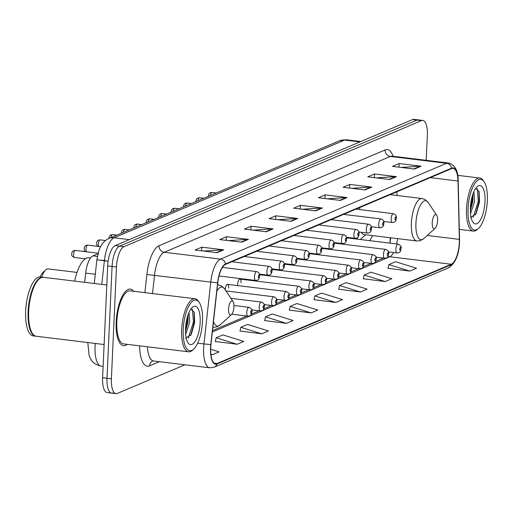 <?xml version="1.0" encoding="UTF-8"?>
<svg xmlns="http://www.w3.org/2000/svg" width="513" height="513" viewBox="0 0 513 513"><rect width="100%" height="100%" fill="white"/><g stroke="black" fill="none" stroke-linecap="round" stroke-linejoin="round"><path stroke-width="0.77" d="M241.059 282.798A4.457 1.616 96.9 0 0 239.911 279.091A4.457 1.616 96.9 0 0 237.692 284.228A4.457 1.616 96.9 0 0 237.718 285.6M228.631 288.062A4.457 1.616 96.9 0 0 227.49 284.356A4.457 1.616 96.9 0 0 225.265 289.492A4.457 1.616 96.9 0 0 225.258 289.858M389.803 243.111A23.752 8.631 96.9 0 0 390.38 237.756M357.074 237.865A31.473 11.433 96.9 0 0 357.599 239.193M369.54 240.648A31.473 11.433 96.9 0 0 372.553 235.589M299.816 258.706A4.457 1.616 96.9 0 0 299.849 259.277M287.389 263.971A4.457 1.616 96.9 0 0 287.421 264.541M274.962 269.235A4.457 1.616 96.9 0 0 274.994 269.806M262.534 274.5A4.457 1.616 96.9 0 0 262.573 275.071M312.237 253.441A4.457 1.616 96.9 0 0 312.276 254.012M337.092 242.905A4.457 1.616 96.9 0 0 337.124 243.476M324.665 248.177A4.457 1.616 96.9 0 0 324.697 248.747M250.113 279.765A4.457 1.616 96.9 0 0 250.145 280.335M84.664 282.33L85.684 273.096A17.814 6.47 -83.1 0 1 92.968 255.846L97.957 253.73M426.207 160.319L427.342 135.259A17.814 6.47 96.9 0 0 422.77 120.427L413.978 119.356A17.814 6.47 96.9 0 0 412.619 119.574L115.207 245.599A17.814 6.47 96.9 0 0 107.685 265.92L102.606 377.741A17.814 6.47 96.9 0 0 107.185 392.573L111.578 393.105A17.814 6.47 96.9 0 0 112.937 392.894M418.371 119.895A17.814 6.47 96.9 0 0 417.011 120.106L119.6 246.131A17.814 6.47 96.9 0 0 112.078 266.452L106.999 378.273A17.814 6.47 96.9 0 0 111.578 393.105A17.814 6.47 96.9 0 1 106.999 378.273L112.078 266.452A17.814 6.47 96.9 0 1 119.6 246.131L417.011 120.106A17.814 6.47 96.9 0 1 418.371 119.895M133.746 291.294A28.504 10.356 96.9 0 0 130.385 289.088A28.504 10.356 96.9 0 0 116.175 321.946A28.504 10.356 96.9 0 0 123.498 345.685A28.504 10.356 96.9 0 0 127.288 344.351A28.504 10.356 96.9 0 1 123.498 345.685A28.504 10.356 96.9 0 1 116.175 321.946A28.504 10.356 96.9 0 1 130.385 289.088A28.504 10.356 96.9 0 1 133.746 291.294M459.315 242.572A19.007 6.906 -83.1 0 1 451.293 264.246L217.044 363.512A19.007 6.906 -83.1 0 1 215.588 363.736A19.007 6.906 -83.1 0 1 210.965 344.633L217.775 282.798A19.007 6.906 -83.1 0 1 225.547 264.407L451.632 168.604A19.007 6.906 -83.1 0 1 453.082 168.373A19.007 6.906 -83.1 0 1 458 181.006L459.353 239.379A19.007 6.906 -83.1 0 1 459.315 242.572M459.494 242.495A19.481 7.073 96.9 0 0 459.533 239.225L458.18 180.852A19.481 7.073 96.9 0 0 451.652 168.136L225.566 263.939A19.481 7.073 96.9 0 0 217.602 282.791L210.792 344.627A19.481 7.073 96.9 0 0 217.018 363.974L451.273 264.714A19.481 7.073 96.9 0 0 459.494 242.495M215.345 341.491L237.064 344.268L243.797 341.414L222.879 334.906L216.153 337.759L215.313 341.62M240.013 331.032L261.739 333.816L268.466 330.962L247.555 324.453L240.821 327.3L239.988 331.167M264.689 320.58L286.414 323.357L293.141 320.51L272.223 313.994L265.497 316.848L264.657 320.715M388.052 268.305L409.772 271.088L416.498 268.235L395.587 261.726L388.854 264.573L388.02 268.44M363.377 278.764L385.103 281.541L391.829 278.687L370.912 272.179L364.185 275.032L363.351 278.892M338.708 289.217L360.427 291.993L367.154 289.146L346.243 282.631L339.51 285.484L338.676 289.351M314.033 299.669L335.759 302.452L342.485 299.598L321.568 293.09L314.841 295.937L314.007 299.804M289.358 310.128L311.083 312.904L317.81 310.051L296.899 303.542L290.166 306.396L289.332 310.256M422.77 120.427A17.814 6.47 96.9 0 0 421.41 120.638L123.992 246.663A17.814 6.47 96.9 0 0 116.47 266.991L111.392 378.806A17.814 6.47 96.9 0 0 115.97 393.644A17.814 6.47 96.9 0 0 117.33 393.426L184.917 364.788M266.375 231.78L244.4 229.106L251.133 226.252L273.102 228.926L266.375 231.78M241.7 242.232L219.731 239.558L226.457 236.705L248.427 239.379L241.7 242.232M217.031 252.685L195.055 250.011L201.789 247.163L223.758 249.837L217.031 252.685M340.388 200.416L318.419 197.742L325.146 194.889L347.115 197.563L340.388 200.416M365.064 189.957L343.094 187.283L349.821 184.436L371.79 187.11L365.064 189.957M389.733 179.505L367.763 176.831L374.49 173.978L396.466 176.652L389.733 179.505M414.408 169.053L392.439 166.379L399.165 163.525L421.135 166.199L414.408 169.053M291.044 221.321L269.075 218.647L275.802 215.8L297.771 218.474L291.044 221.321M315.719 210.869L293.744 208.195L300.477 205.341L322.446 208.015L315.719 210.869M210.901 354.541L212.395 354.72L219.122 351.873L210.67 349.238M300.477 205.341L300.31 208.996M302.375 209.246L321.677 207.996A4.752 4.335 67 0 1 322.446 208.015M275.802 215.8L275.635 219.449M277.7 219.699L297.008 218.448A4.752 4.335 67 0 1 297.771 218.474M399.165 163.525L398.999 167.174M401.063 167.424L420.371 166.18A4.752 4.335 67 0 1 421.135 166.199M374.49 173.978L374.33 177.633M376.388 177.883L395.696 176.632A4.752 4.335 67 0 1 396.466 176.652M349.821 184.436L349.654 188.085M351.719 188.335L371.021 187.085A4.752 4.335 67 0 1 371.79 187.11M325.146 194.889L324.979 198.537M327.044 198.787L346.352 197.543A4.752 4.335 67 0 1 347.115 197.563M201.789 247.163L201.622 250.812M203.687 251.062L222.988 249.812A4.752 4.335 67 0 1 223.758 249.837M226.457 236.705L226.291 240.36M228.356 240.61L247.664 239.359A4.752 4.335 67 0 1 248.427 239.379M251.133 226.252L250.966 229.901M253.031 230.151L272.332 228.907A4.752 4.335 67 0 1 273.102 228.926M311.083 312.904L290.166 306.396M335.759 302.452L314.841 295.937M360.427 291.993L339.51 285.484M385.103 281.541L364.185 275.032M409.772 271.088L388.854 264.573M286.414 323.357L265.497 316.848M261.739 333.816L240.821 327.3M237.064 344.268L216.153 337.759M212.395 354.72L210.869 354.246M468.061 208.791A25.535 9.279 96.9 0 0 478.456 228.484A25.535 9.279 96.9 0 0 487.35 200.621A25.535 9.279 96.9 0 0 484.137 181.801A25.535 9.279 96.9 0 0 474.243 184.411A25.535 9.279 96.9 0 0 468.061 208.791M484.137 181.801L483.336 180.602A26.727 9.709 96.9 0 0 479.835 178.043A26.727 9.709 96.9 0 0 466.516 208.849A26.727 9.709 96.9 0 0 473.377 231.1A26.727 9.709 96.9 0 0 477.391 229.458L478.456 228.484M473.884 191.644L474.576 201.558L470.498 213.69M472.922 194.094L472.832 201.346L470.344 210.529M485.016 201.609A19.366 7.035 96.9 0 0 477.135 186.674A19.366 7.035 96.9 0 0 470.389 207.803A19.366 7.035 96.9 0 0 472.826 222.078A19.366 7.035 96.9 0 0 480.335 220.096A19.366 7.035 96.9 0 0 485.016 201.609M470.395 217.589L476.038 213.883L479.54 201.808L479.136 191.785L475.737 188.303M477.231 188.508L478.302 201.173L473.127 217.345M471.376 199.814L470.613 204.854M478.943 191.137L479.174 201.276L475.468 214.844M472.454 195.517L472.197 200.429L470.344 209.291M432.222 222.783A7.124 2.591 96.9 0 0 435.12 228.279A7.124 2.591 96.9 0 0 437.602 220.5A7.124 2.591 96.9 0 0 436.704 215.248A7.124 2.591 96.9 0 0 433.947 215.979A7.124 2.591 96.9 0 0 432.222 222.783M361.267 232.293A21.379 7.766 96.9 0 0 364.224 234.576L416.87 240.982L420.243 240.674L423.911 238.519A19.641 7.137 96.9 0 1 415.921 223.373A19.641 7.137 96.9 0 1 420.673 204.623A19.641 7.137 96.9 0 1 428.284 202.616L425.239 199.64L422.039 198.537A21.379 7.766 96.9 0 0 411.381 223.181A21.379 7.766 96.9 0 0 416.87 240.982M360.19 239.507A28.209 10.247 96.9 0 0 360.851 238.987L365.718 234.755M359.914 207.464A21.379 7.766 96.9 0 0 359.517 209.554M228.561 309.076A7.124 2.591 96.9 0 0 231.459 314.578A7.124 2.591 96.9 0 0 233.947 306.8A7.124 2.591 96.9 0 0 233.049 301.548A7.124 2.591 96.9 0 0 230.286 302.272A7.124 2.591 96.9 0 0 228.561 309.076M90.589 257.911L89.095 257.731A32.665 11.863 96.9 0 0 74.635 281.105M77.021 272.416L48.164 268.902A16.628 6.041 96.9 0 0 45.67 269.921A16.628 6.041 96.9 0 0 41.771 277.11M45.67 269.921L43.009 272.358A13.659 4.963 96.9 0 0 40.27 276.93M183.205 329.493A25.535 9.279 96.9 0 0 193.6 349.186A25.535 9.279 96.9 0 0 202.5 321.324A25.535 9.279 96.9 0 0 199.281 302.503A25.535 9.279 96.9 0 0 189.387 305.113A25.535 9.279 96.9 0 0 183.205 329.493M199.281 302.503L198.486 301.304A26.727 9.709 96.9 0 0 194.985 298.746A26.727 9.709 96.9 0 0 181.66 329.551A26.727 9.709 96.9 0 0 188.528 351.803A26.727 9.709 96.9 0 0 192.535 350.161L193.6 349.186M194.985 298.746L130.174 290.858A26.727 9.709 96.9 0 0 116.849 321.664A26.727 9.709 96.9 0 0 123.716 343.915L188.528 351.803M106.819 285.023L43.47 277.315A29.696 10.786 96.9 0 0 39.014 279.136A29.696 10.786 96.9 0 0 28.67 311.545A29.696 10.786 96.9 0 0 32.409 333.424A29.696 10.786 96.9 0 0 36.295 336.265L104.113 344.518M38.879 279.264A29.395 10.677 96.9 0 0 38.751 279.38A29.395 10.677 96.9 0 0 28.51 311.462A29.395 10.677 96.9 0 0 32.21 333.123A29.395 10.677 96.9 0 0 32.306 333.27M43.195 277.289A29.696 10.786 96.9 0 0 42.925 277.244A29.696 10.786 96.9 0 0 28.119 311.474A29.696 10.786 96.9 0 0 35.75 336.201A29.696 10.786 96.9 0 0 36.025 336.22M42.925 277.244L40.45 276.943A29.696 10.786 96.9 0 0 25.65 311.173A29.696 10.786 96.9 0 0 33.274 335.9L35.75 336.201M189.034 312.346L189.727 322.26L185.648 334.393M188.066 314.796L187.982 322.049L185.494 331.231M200.166 322.311A19.366 7.035 96.9 0 0 192.285 307.377A19.366 7.035 96.9 0 0 185.539 328.506A19.366 7.035 96.9 0 0 187.976 342.78A19.366 7.035 96.9 0 0 195.479 340.799A19.366 7.035 96.9 0 0 200.166 322.311M185.539 338.291L191.189 334.585L194.684 322.51L194.28 312.488L190.881 309.006M192.375 309.204L193.446 321.875L188.277 338.048M186.52 320.516L185.757 325.556M194.087 311.84L194.318 321.978L190.618 335.547M187.604 316.22L187.341 321.132L185.494 329.994M97.38 256.385L92.968 255.846M95.29 274.263L85.684 273.096M95.29 343.447A23.752 8.631 96.9 0 0 95.085 346.358A23.752 8.631 96.9 0 0 101.189 366.135L103.119 366.372M412.619 119.574L421.41 120.638M102.606 377.741L111.392 378.806M107.685 265.92L116.47 266.991M115.207 245.599L123.992 246.663M339.51 140.78A11.876 10.831 67 0 1 344.672 140.068L114.091 237.775A23.752 8.631 96.9 0 0 104.383 260.771A11.876 0.346 -173.7 0 1 96.899 259.616L98.996 250.338C101.26 244.233 104.569 240.283 108.929 238.487L339.51 140.78L346.487 139.786A23.752 8.631 96.9 0 0 344.672 140.068L359.876 141.921M101.779 284.407L104.383 260.771L108.128 261.226M108.929 238.487A11.876 10.831 67 0 1 114.091 237.775L129.295 239.622M106.114 260.828L101.625 260.142M451.293 264.246L389.777 256.763A19.007 6.906 96.9 0 0 393.586 252.55M396.62 243.944A19.007 6.906 96.9 0 0 397.517 238.628M159.363 361.678L149.559 365.84A5.938 5.419 67 0 1 152.733 361.037L153.502 360.966A23.752 8.631 96.9 0 1 147.417 346.801M149.559 365.84A29.696 10.786 -83.1 0 1 139.594 345.845M459.526 238.757A5.938 2.052 178.7 0 1 459.565 238.994A5.938 2.052 178.7 0 1 459.533 239.225M225.566 263.939A5.938 5.419 -113 0 0 220.481 259.103L446.573 163.301A5.938 5.419 67 0 1 451.652 168.136M217.602 282.791L210.772 282.099A23.752 8.631 -83.1 0 1 220.481 259.103L164.237 252.255A23.752 8.631 96.9 0 0 154.528 275.25L152.508 293.577M458.167 180.377A5.938 2.052 178.7 0 1 458.218 180.614A5.938 2.052 178.7 0 1 458.18 180.852M385.103 149.963A5.938 5.419 67 0 0 390.329 156.452L446.573 163.301A23.752 8.631 -83.1 0 1 448.381 163.019L392.144 156.17A23.752 8.631 96.9 0 0 390.329 156.452L164.237 252.255A5.938 5.419 67 0 1 159.011 245.765L385.103 149.963A29.696 10.786 -83.1 0 1 393.073 156.285M210.792 344.627L203.962 343.928L210.772 282.099L146.872 274.506A29.696 10.786 -83.1 0 1 159.011 245.765M217.018 363.974A5.938 5.419 67 0 1 214.139 367.173L209.746 367.815A23.752 8.631 -83.1 0 1 203.962 343.928L197.652 343.159M448.381 163.019C454.903 164.724 458.18 170.592 458.218 180.614L459.526 242.386C458.923 255.115 455.217 263.618 448.388 267.908A5.938 5.419 -113 0 0 451.273 264.714M144.878 292.647L146.872 274.506M217.044 363.512L214.235 363.166M212.363 331.937L389.777 256.763A10.69 9.747 67 0 0 387.732 256.737M459.353 239.379L427.252 235.473M458 181.006L430.311 177.639M396.991 195.491L396.908 191.791M315.078 210.792L321.677 207.996M339.753 200.339L346.352 197.543M364.429 189.881L371.021 187.085M389.098 179.428L395.696 176.632M413.773 168.976L420.371 166.18M290.409 221.244L297.008 218.448M265.734 231.703L272.332 228.907M241.065 242.155L247.664 239.359M216.39 252.608L222.988 249.812M213.511 321.542A19.641 7.137 96.9 0 0 220.257 324.819L231.459 314.578M213.216 327.281L212.882 327.243A21.379 7.766 96.9 0 0 213.216 327.281L216.589 326.973L220.257 324.819M217.563 284.734L218.378 284.837A21.379 7.766 96.9 0 0 217.55 284.856M218.378 284.837L221.578 285.94L224.623 288.915A19.641 7.137 96.9 0 0 216.852 291.204M395.869 249.254A4.457 1.616 -83.1 0 1 398.088 244.124C400.73 245.413 401.724 246.856 401.076 248.439C400.576 249.401 401.403 252.806 397.011 252.967A4.457 1.616 -83.1 0 1 395.869 249.254M400.858 248.638A1.488 0.539 96.9 0 0 400.364 247.42A1.488 0.539 96.9 0 0 399.736 249.113A1.488 0.539 96.9 0 0 400.23 250.331A1.488 0.539 96.9 0 0 400.858 248.638M383.442 254.519A4.457 1.616 -83.1 0 1 385.661 249.389C388.303 250.677 389.296 252.12 388.655 253.704C388.155 254.672 388.982 258.071 384.59 258.231A4.457 1.616 -83.1 0 1 383.442 254.519M388.431 253.903A1.488 0.539 96.9 0 0 387.937 252.685A1.488 0.539 96.9 0 0 387.309 254.377A1.488 0.539 96.9 0 0 387.809 255.596A1.488 0.539 96.9 0 0 388.431 253.903M371.014 259.79A4.457 1.616 -83.1 0 1 373.24 254.653C375.875 255.942 376.875 257.385 376.228 258.969C375.728 259.937 376.555 263.336 372.162 263.496A4.457 1.616 -83.1 0 1 371.014 259.79M376.01 259.168A1.488 0.539 96.9 0 0 375.51 257.949A1.488 0.539 96.9 0 0 374.888 259.649A1.488 0.539 96.9 0 0 375.381 260.867A1.488 0.539 96.9 0 0 376.01 259.168M358.593 265.054A4.457 1.616 -83.1 0 1 360.812 259.918C363.448 261.207 364.448 262.65 363.8 264.233C363.3 265.202 364.127 268.6 359.735 268.761A4.457 1.616 -83.1 0 1 358.593 265.054M363.582 264.439A1.488 0.539 96.9 0 0 363.089 263.22A1.488 0.539 96.9 0 0 362.46 264.913A1.488 0.539 96.9 0 0 362.954 266.132A1.488 0.539 96.9 0 0 363.582 264.439M346.166 270.319A4.457 1.616 -83.1 0 1 348.385 265.183C351.027 266.471 352.021 267.914 351.373 269.505C350.873 270.466 351.7 273.865 347.307 274.025A4.457 1.616 -83.1 0 1 346.166 270.319M351.155 269.703A1.488 0.539 96.9 0 0 350.661 268.485A1.488 0.539 96.9 0 0 350.033 270.178A1.488 0.539 96.9 0 0 350.526 271.396A1.488 0.539 96.9 0 0 351.155 269.703M333.739 275.584A4.457 1.616 -83.1 0 1 335.957 270.447C338.599 271.743 339.593 273.179 338.952 274.769C338.452 275.731 339.279 279.13 334.886 279.29A4.457 1.616 -83.1 0 1 333.739 275.584M338.727 274.968A1.488 0.539 96.9 0 0 338.234 273.75A1.488 0.539 96.9 0 0 337.605 275.443A1.488 0.539 96.9 0 0 338.105 276.661A1.488 0.539 96.9 0 0 338.727 274.968M321.311 280.848A4.457 1.616 -83.1 0 1 323.536 275.712C326.172 277.007 327.172 278.444 326.524 280.034C326.024 280.996 326.852 284.401 322.459 284.555A4.457 1.616 -83.1 0 1 321.311 280.848M326.306 280.233A1.488 0.539 96.9 0 0 325.806 279.014A1.488 0.539 96.9 0 0 325.184 280.707A1.488 0.539 96.9 0 0 325.678 281.926A1.488 0.539 96.9 0 0 326.306 280.233M308.89 286.113A4.457 1.616 -83.1 0 1 311.109 280.977C313.744 282.272 314.745 283.708 314.097 285.299C313.597 286.26 314.424 289.665 310.032 289.819A4.457 1.616 -83.1 0 1 308.89 286.113M313.879 285.497A1.488 0.539 96.9 0 0 313.385 284.279A1.488 0.539 96.9 0 0 312.757 285.972A1.488 0.539 96.9 0 0 313.251 287.19A1.488 0.539 96.9 0 0 313.879 285.497M296.463 291.378A4.457 1.616 -83.1 0 1 298.681 286.241C301.323 287.536 302.317 288.973 301.67 290.563C301.169 291.525 301.997 294.93 297.604 295.084A4.457 1.616 -83.1 0 1 296.463 291.378M301.452 290.762A1.488 0.539 96.9 0 0 300.958 289.544A1.488 0.539 96.9 0 0 300.329 291.237A1.488 0.539 96.9 0 0 300.823 292.455A1.488 0.539 96.9 0 0 301.452 290.762M284.035 296.642A4.457 1.616 -83.1 0 1 286.254 291.512C288.896 292.801 289.89 294.238 289.249 295.828C288.748 296.79 289.576 300.195 285.183 300.355A4.457 1.616 -83.1 0 1 284.035 296.642M289.024 296.027A1.488 0.539 96.9 0 0 288.53 294.808A1.488 0.539 96.9 0 0 287.902 296.501A1.488 0.539 96.9 0 0 288.396 297.72A1.488 0.539 96.9 0 0 289.024 296.027M271.608 301.907A4.457 1.616 -83.1 0 1 273.833 296.777C276.469 298.066 277.462 299.509 276.821 301.093C276.321 302.054 277.148 305.459 272.756 305.62A4.457 1.616 -83.1 0 1 271.608 301.907M276.597 301.291A1.488 0.539 96.9 0 0 276.103 300.073A1.488 0.539 96.9 0 0 275.481 301.766A1.488 0.539 96.9 0 0 275.975 302.984A1.488 0.539 96.9 0 0 276.597 301.291M259.187 307.172A4.457 1.616 -83.1 0 1 261.406 302.042C264.041 303.33 265.041 304.773 264.394 306.357C263.894 307.325 264.721 310.724 260.328 310.884A4.457 1.616 -83.1 0 1 259.187 307.172M264.176 306.556A1.488 0.539 96.9 0 0 263.682 305.338A1.488 0.539 96.9 0 0 263.054 307.031A1.488 0.539 96.9 0 0 263.547 308.249A1.488 0.539 96.9 0 0 264.176 306.556M246.759 312.443A4.457 1.616 -83.1 0 1 248.978 307.306C251.62 308.595 252.614 310.038 251.966 311.622C251.466 312.59 252.293 315.989 247.901 316.149A4.457 1.616 -83.1 0 1 246.759 312.443M251.748 311.821A1.488 0.539 96.9 0 0 251.255 310.602A1.488 0.539 96.9 0 0 250.626 312.302A1.488 0.539 96.9 0 0 251.12 313.52A1.488 0.539 96.9 0 0 251.748 311.821M383.756 221.475L392.304 222.52A4.457 1.616 -83.1 0 1 391.156 218.807A4.457 1.616 -83.1 0 1 393.381 213.677L356.003 209.124M395.029 218.666A1.488 0.539 96.9 0 0 395.523 219.885A1.488 0.539 96.9 0 0 396.145 218.192A1.488 0.539 96.9 0 0 395.651 216.973A1.488 0.539 96.9 0 0 395.029 218.666M208.393 196.338L208.393 195.992C208.579 193.651 209.785 192.484 212.016 192.497A3.565 1.295 96.9 0 0 210.356 195.511M371.329 226.74L379.876 227.785A4.457 1.616 -83.1 0 1 378.735 224.072A4.457 1.616 -83.1 0 1 380.954 218.942L343.575 214.389M382.602 223.931A1.488 0.539 96.9 0 0 383.096 225.149A1.488 0.539 96.9 0 0 383.724 223.456A1.488 0.539 96.9 0 0 383.23 222.238A1.488 0.539 96.9 0 0 382.602 223.931M195.966 201.603L195.972 201.263C196.152 198.916 197.364 197.749 199.589 197.761A3.565 1.295 96.9 0 0 197.928 200.775M358.908 232.011L367.449 233.049A4.457 1.616 -83.1 0 1 366.308 229.337A4.457 1.616 -83.1 0 1 368.526 224.207L331.148 219.654M370.174 229.196A1.488 0.539 96.9 0 0 370.668 230.414A1.488 0.539 96.9 0 0 371.297 228.721A1.488 0.539 96.9 0 0 370.803 227.503A1.488 0.539 96.9 0 0 370.174 229.196M183.545 206.867L183.545 206.527C183.731 204.18 184.936 203.013 187.168 203.026A3.565 1.295 96.9 0 0 185.501 206.04M346.48 237.275L355.028 238.314A4.457 1.616 -83.1 0 1 353.88 234.608A4.457 1.616 -83.1 0 1 356.099 229.471L318.72 224.918M357.747 234.467A1.488 0.539 96.9 0 0 358.241 235.685A1.488 0.539 96.9 0 0 358.869 233.986A1.488 0.539 96.9 0 0 358.375 232.767A1.488 0.539 96.9 0 0 357.747 234.467M171.118 212.138L171.118 211.792C171.304 209.445 172.509 208.278 174.741 208.291A3.565 1.295 96.9 0 0 173.073 211.305M334.053 242.54L342.601 243.579A4.457 1.616 -83.1 0 1 341.453 239.872A4.457 1.616 -83.1 0 1 343.678 234.736L306.299 230.183M345.326 239.731A1.488 0.539 96.9 0 0 345.82 240.95A1.488 0.539 96.9 0 0 346.442 239.257A1.488 0.539 96.9 0 0 345.948 238.038A1.488 0.539 96.9 0 0 345.326 239.731M158.69 217.403L158.69 217.057C158.876 214.71 160.082 213.543 162.313 213.555A3.565 1.295 96.9 0 0 160.652 216.569M321.625 247.805L330.173 248.843A4.457 1.616 -83.1 0 1 329.032 245.137A4.457 1.616 -83.1 0 1 331.251 240.001L293.872 235.454M332.899 244.996A1.488 0.539 96.9 0 0 333.392 246.214A1.488 0.539 96.9 0 0 334.021 244.521A1.488 0.539 96.9 0 0 333.527 243.303A1.488 0.539 96.9 0 0 332.899 244.996M146.263 222.668L146.269 222.321C146.449 219.974 147.661 218.814 149.886 218.827A3.565 1.295 96.9 0 0 148.225 221.834M309.204 253.069L317.746 254.108A4.457 1.616 -83.1 0 1 316.604 250.402A4.457 1.616 -83.1 0 1 318.823 245.265L281.445 240.719M320.471 250.261A1.488 0.539 96.9 0 0 320.965 251.479A1.488 0.539 96.9 0 0 321.593 249.786A1.488 0.539 96.9 0 0 321.1 248.568A1.488 0.539 96.9 0 0 320.471 250.261M133.842 227.932L133.842 227.586C134.028 225.239 135.233 224.078 137.465 224.091A3.565 1.295 96.9 0 0 135.798 227.099M296.777 258.334L305.318 259.373A4.457 1.616 -83.1 0 1 304.177 255.666A4.457 1.616 -83.1 0 1 306.396 250.53L269.017 245.984M308.044 255.525A1.488 0.539 96.9 0 0 308.537 256.744A1.488 0.539 96.9 0 0 309.166 255.051A1.488 0.539 96.9 0 0 308.672 253.832A1.488 0.539 96.9 0 0 308.044 255.525M121.414 233.197L121.414 232.851C121.6 230.51 122.806 229.343 125.037 229.356A3.565 1.295 96.9 0 0 123.37 232.363M284.349 263.599L292.897 264.637A4.457 1.616 -83.1 0 1 291.75 260.931A4.457 1.616 -83.1 0 1 293.975 255.795L256.59 251.248M295.616 260.79A1.488 0.539 96.9 0 0 296.116 262.008A1.488 0.539 96.9 0 0 296.738 260.315A1.488 0.539 96.9 0 0 296.245 259.097A1.488 0.539 96.9 0 0 295.616 260.79M108.987 238.462L108.987 238.115C109.173 235.775 110.378 234.608 112.61 234.621A3.565 1.295 96.9 0 0 110.949 237.628M97.874 246.381L96.854 245.092L96.566 243.38C96.745 241.039 97.957 239.872 100.182 239.885A3.565 1.295 96.9 0 0 98.406 243.989A3.565 1.295 96.9 0 0 98.785 246.49M271.922 268.863L280.47 269.902A4.457 1.616 -83.1 0 1 279.329 266.196A4.457 1.616 -83.1 0 1 281.547 261.059L244.169 256.513M283.195 266.055A1.488 0.539 96.9 0 0 283.689 267.273A1.488 0.539 96.9 0 0 284.317 265.58A1.488 0.539 96.9 0 0 283.817 264.362A1.488 0.539 96.9 0 0 283.195 266.055M85.447 251.646L84.433 250.357L84.138 248.645C84.324 246.304 85.53 245.137 87.761 245.15A3.565 1.295 96.9 0 0 85.985 249.26A3.565 1.295 96.9 0 0 86.357 251.755M259.501 274.128L268.043 275.173A4.457 1.616 -83.1 0 1 266.901 271.46A4.457 1.616 -83.1 0 1 269.12 266.33L231.741 261.777M270.768 271.319A1.488 0.539 96.9 0 0 271.262 272.538A1.488 0.539 96.9 0 0 271.89 270.845A1.488 0.539 96.9 0 0 271.396 269.626A1.488 0.539 96.9 0 0 270.768 271.319M73.558 254.525A3.565 1.295 96.9 0 0 74.475 257.488C72.301 256.744 71.384 255.551 71.711 253.916C71.897 251.569 73.102 250.402 75.334 250.415A3.565 1.295 96.9 0 0 73.558 254.525M219 275.981L255.615 280.438A4.457 1.616 -83.1 0 1 254.474 276.725A4.457 1.616 -83.1 0 1 256.692 271.595L222.437 267.42M258.34 276.584A1.488 0.539 96.9 0 0 258.834 277.802A1.488 0.539 96.9 0 0 259.463 276.109A1.488 0.539 96.9 0 0 258.969 274.891A1.488 0.539 96.9 0 0 258.34 276.584M101.189 366.135C92.096 363.736 91.429 360.466 89.108 355.535L87.794 342.537M346.487 139.786L360.806 141.524M94.27 283.497L96.899 259.616M214.139 367.173L448.388 267.908M115.97 393.644L111.578 393.105M209.746 367.815L153.502 360.966M392.144 156.17L391.618 156.151M390.759 237.801L389.925 243.13M212.517 330.545L246.804 316.014M251.383 314.078L259.232 310.75M263.81 308.813L271.659 305.485M276.231 303.542L284.08 300.22M288.659 298.277L296.508 294.956M301.086 293.013L308.935 289.691M313.514 287.748L321.362 284.42M325.935 282.483L333.783 279.155M338.362 277.219L346.211 273.891M350.789 271.954L358.638 268.626M363.217 266.689L371.066 263.361M375.638 261.425L383.487 258.097M459.347 229.394L473.377 231.1M457.763 175.356L479.835 178.043M435.12 228.279L423.911 238.519M390.149 194.658L422.039 198.537M436.704 215.248L428.284 202.616M233.049 301.548L224.623 288.915M346.608 237.852L398.088 244.124M388.469 251.928L397.011 252.967M334.181 243.124L385.661 249.389M376.042 257.193L384.59 258.231M321.754 248.388L373.24 254.653M363.614 262.457L372.162 263.496M309.326 253.653L360.812 259.918M351.187 267.722L359.735 268.761M296.899 258.918L348.385 265.183M338.766 272.987L347.307 274.025M284.478 264.182L335.957 270.447M326.339 278.251L334.886 279.29M272.05 269.447L323.536 275.712M313.911 283.516L322.459 284.555M259.623 274.712L311.109 280.977M301.484 288.781L310.032 289.819M239.911 279.091L298.681 286.241M289.063 294.045L297.604 295.084M227.49 284.356L286.254 291.512M276.635 299.31L285.183 300.355M225.983 290.948L273.833 296.777M264.208 304.575L272.756 305.62M230.901 298.329L261.406 302.042M251.78 309.846L260.328 310.884M233.954 305.479L248.978 307.306M231.818 314.193L247.901 316.149M392.304 222.52C396.696 222.36 395.869 218.955 396.369 217.993C396.575 215.793 395.581 214.357 393.381 213.677M212.016 192.497L216.249 193.01M379.876 227.785C384.269 227.625 383.442 224.219 383.942 223.258C384.147 221.065 383.153 219.622 380.954 218.942M199.589 197.761L203.821 198.274M367.449 233.049C371.842 232.889 371.014 229.491 371.515 228.522C371.72 226.329 370.726 224.886 368.526 224.207M187.168 203.026L191.394 203.546M355.028 238.314C359.421 238.154 358.593 234.755 359.087 233.787C359.299 231.594 358.298 230.151 356.099 229.471M174.741 208.291L178.966 208.81M342.601 243.579C346.993 243.419 346.166 240.02 346.666 239.052C346.871 236.859 345.877 235.416 343.678 234.736M162.313 213.555L166.545 214.075M330.173 248.843C334.566 248.683 333.739 245.285 334.239 244.323C334.444 242.123 333.45 240.68 331.251 240.001M149.886 218.827L154.118 219.34M317.746 254.108C322.138 253.948 321.311 250.549 321.811 249.587C322.017 247.388 321.023 245.951 318.823 245.265M137.465 224.091L141.691 224.604M305.318 259.373C309.717 259.219 308.884 255.814 309.384 254.852C309.596 252.653 308.595 251.216 306.396 250.53M125.037 229.356L129.263 229.869M292.897 264.637C297.29 264.484 296.463 261.079 296.963 260.117C297.168 257.917 296.174 256.481 293.975 255.795M112.61 234.621L116.842 235.134M280.47 269.902C284.862 269.748 284.035 266.343 284.535 265.381C284.741 263.182 283.747 261.745 281.547 261.059M100.182 239.885L105.505 240.533M268.043 275.173C272.435 275.013 271.608 271.608 272.108 270.646C272.313 268.446 271.319 267.01 269.12 266.33M87.761 245.15L100.574 246.708M74.475 257.488L85.357 258.815M255.615 280.438C260.014 280.278 259.18 276.873 259.681 275.911C259.892 273.718 258.892 272.275 256.692 271.595M75.334 250.415L98.105 253.185"/></g></svg>
